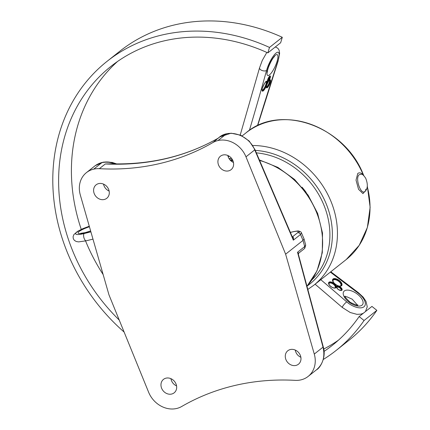 <?xml version="1.0" encoding="UTF-8"?>
<svg xmlns="http://www.w3.org/2000/svg" width="430" height="430" viewBox="0 0 430 430"><rect width="100%" height="100%" fill="white"/><g stroke="black" fill="none" stroke-linecap="round" stroke-linejoin="round"><path stroke-width="0.64" d="M365.839 189.243A7.815 3.714 -103 0 1 365.575 189.485L365.844 189.243M218.155 138.202L212.882 142.55A24.166 20.737 51.6 0 1 218.01 140.535A24.166 20.737 -128.4 0 1 245.981 156.832L285.622 254.184L314.282 354.067A24.166 20.737 -128.4 0 1 308.143 376.422A24.166 20.737 -128.4 0 1 300.892 379.883A24.166 20.737 51.6 0 1 295.233 380.356A254.388 218.279 51.6 0 0 181.707 406.484A24.166 20.737 51.6 0 1 176.579 408.5A24.166 20.737 -128.4 0 1 148.608 392.203L108.967 294.851L80.308 194.967A24.166 20.737 -128.4 0 1 86.446 172.613A24.166 20.737 -128.4 0 1 93.697 169.151A24.166 20.737 51.6 0 1 99.357 168.678L105.318 163.959L111.117 163.83M212.882 142.55A254.388 218.279 51.6 0 1 99.357 168.678M166.066 378.142A8.584 7.369 51.6 0 1 175.515 382.904A8.584 7.369 51.6 0 1 174.155 392.827A8.584 7.369 51.6 0 1 163.051 390.676A8.584 7.369 51.6 0 1 163.491 379.367A8.584 7.369 51.6 0 1 166.066 378.142M223.009 154.977A8.584 7.369 51.6 0 1 232.458 159.74A8.584 7.369 51.6 0 1 231.098 169.667A8.584 7.369 51.6 0 1 219.993 167.512A8.584 7.369 51.6 0 1 220.434 156.208A8.584 7.369 51.6 0 1 223.009 154.977M290.379 349.525A8.584 7.369 51.6 0 1 299.823 354.288A8.584 7.369 51.6 0 1 298.463 364.21A8.584 7.369 51.6 0 1 287.358 362.06A8.584 7.369 51.6 0 1 287.799 350.756A8.584 7.369 51.6 0 1 290.379 349.525M98.701 183.594A8.584 7.369 51.6 0 1 108.145 188.356A8.584 7.369 51.6 0 1 106.785 198.278A8.584 7.369 51.6 0 1 95.68 196.128A8.584 7.369 51.6 0 1 96.121 184.825A8.584 7.369 51.6 0 1 98.701 183.594M242.181 135.885L245.928 132.918A80.77 69.305 51.6 0 1 363.221 174.763C361.162 172.785 359.34 172.349 357.765 173.462L356.029 180.116L358.539 189.297L362.974 193.618L366.596 189.383M170.909 378.658C171.608 382.044 173.494 384.463 176.569 385.92M232.367 159.584L230.007 159.939M103.49 184.094C104.237 187.313 106.129 189.657 109.156 191.113M295.222 350.047C295.921 353.428 297.807 355.846 300.876 357.303M227.803 155.477C228.55 158.697 230.437 161.04 233.463 162.497M219.236 137.278C229.545 128.446 249.034 135.38 254.727 149.898A2.542 0.494 -23.2 0 0 254.936 149.543L292.615 237.629L293.341 240.182L300.511 234.5L301.457 232.899M230.303 160.261L232.565 159.949M230.98 160.911L232.92 160.702M298.651 253.205L297.522 252.259L298.345 254.151L323.252 346.838A2.542 0.489 -15 0 1 323.021 347.139C325.193 356.551 323.059 364.07 316.625 369.698L316.534 369.773C319.974 368.225 326.633 357.271 323.247 346.838M290.384 232.426L293.518 231.705C297.925 230.808 299.28 231.168 297.571 232.786L292.373 236.903A2.542 1.333 -102.1 0 1 292.319 236.941L292.373 236.903C293.502 236.871 293.824 237.967 293.341 240.182L254.727 149.898L245.981 156.832M304.795 248.239L305.703 245.138L304.693 246.573L297.522 252.259L323.021 347.139L314.282 354.067M298.753 232.845A2.542 2.182 -128.4 0 1 300.511 234.5L303.032 240.386L304.042 238.929L301.494 232.963C301.398 232.162 300.5 231.539 298.796 231.082L299.645 231.738L298.753 232.845A2.542 2.182 -128.4 0 0 297.571 232.786M298.345 254.157L298.662 253.195L304.048 248.927A2.542 2.182 -128.4 0 0 304.257 248.733A2.542 2.182 -128.4 0 0 304.693 246.573L303.032 240.386L285.622 254.184M363.635 175.472L363.334 174.607C344.796 126.141 280.365 103.109 245.928 132.918M363.146 174.58L362.678 174.698M361.388 174.22L359.303 174.644C354.648 177.703 360.888 195.709 365.097 191.388L365.124 191.361C367.833 188.544 368.032 184.185 365.715 178.289C363.791 175.397 362.35 174.037 361.388 174.22M114.235 163.905L105.318 163.959C147.06 165.894 184.9 157.181 218.843 137.826L218.015 138.283M86.446 172.613L94.928 165.889C101.028 161.422 108.048 160.766 115.993 163.927M115.906 163.927L107.79 161.997L102.12 162.475L93.697 169.151M221.316 135.864L221.305 135.869A24.166 20.737 -128.4 0 1 224.782 134.316A24.166 20.737 -128.4 0 1 226.433 133.859L221.316 135.864L217.854 138.374M107.79 161.997L107.779 162.002A24.166 20.737 -128.4 0 0 102.12 162.475M267.847 52.89L269.497 47.429L282.295 37.286L280.645 42.747L267.847 52.89A178.068 152.795 51.6 0 0 111.015 66.317A178.068 152.795 51.6 0 0 119.239 320.07M269.497 47.429A184.432 158.251 -128.4 0 0 107.065 61.334A184.432 158.251 -128.4 0 0 124.125 332.067M323.312 359.448A184.432 158.251 -128.4 0 0 336.179 350.412A184.432 158.251 -128.4 0 0 364.06 320.506L376.857 310.363A184.432 158.251 51.6 0 1 348.977 340.27L336.179 350.412M107.065 61.334L119.862 51.191A184.432 158.251 51.6 0 1 282.295 37.286M364.06 320.506L359.147 316.555L371.945 306.413L376.857 310.363M117.573 61.442A178.068 152.795 -128.4 0 0 81.248 229.383M85.565 240.961A178.068 152.795 -128.4 0 0 103.157 274.587M323.736 349.036A178.068 152.795 -128.4 0 0 338.469 340.157M359.147 316.555A178.068 152.795 51.6 0 1 332.229 345.424A178.068 152.795 51.6 0 1 324.043 351.412M367.285 186.674A80.77 69.305 51.6 0 1 346.257 259.51L313.68 285.337A80.77 69.305 -128.4 0 0 330.224 199.617A80.77 69.305 -128.4 0 0 252.77 145.49M229.136 158.772A78.222 67.123 51.6 0 1 231.566 158.396M259.607 160.465A78.222 67.123 51.6 0 1 317.292 214.328A78.222 67.123 51.6 0 1 306.972 286.262M307.283 285.945A77.346 66.37 -128.4 0 0 326.924 205.664A77.346 66.37 -128.4 0 0 255.302 150.393M228.126 156.692A75.68 64.941 51.6 0 1 229.26 156.262M256.355 152.86A75.68 64.941 51.6 0 1 323.032 203.062A75.68 64.941 51.6 0 1 312.078 279.71M306.241 192.495A75.68 64.941 -128.4 0 0 302.027 187.184M293.787 231.576A2.542 1.209 77 0 0 293.76 231.582L293.76 231.582A2.542 1.209 77 0 0 293.518 231.705M219.655 136.955L231.044 133.192L240.73 135.203L249.185 141.024L254.931 149.543A2.542 0.494 -23.2 0 0 254.92 149.516M226.433 133.859L218.01 140.535M90.897 231.872A1190.917 231.082 -19.1 0 0 84.146 233.544A13.991 2.714 160.9 0 1 75.895 233.038A13.991 2.714 160.9 0 1 89.295 226.293M89.435 226.771A11.449 2.22 -19.1 0 0 79.072 231.555A11.449 2.22 -19.1 0 0 80.243 233.581A11.449 2.22 -19.1 0 0 90.655 231.023M84.146 233.544A3.816 1.569 76 0 0 83.957 237.854A3.816 1.569 76 0 0 86.296 240.784L92.977 239.128M249.395 130.365A1190.917 313.158 114.5 0 0 266.578 70.38A13.991 3.676 -65.5 0 1 276.092 53.03A13.991 3.676 -65.5 0 1 277.812 61.479A1190.917 313.158 114.5 0 0 257.441 125.748M275.431 55.217A11.449 3.01 114.5 0 0 266.982 73.132A11.449 3.01 114.5 0 0 274.964 66.806A11.449 3.01 114.5 0 0 275.431 55.217M269.642 80.018A4.45 1.172 114.5 0 0 266.358 86.984A4.45 1.172 114.5 0 0 269.459 84.522A4.45 1.172 114.5 0 0 269.642 80.018M269.739 76.099A3.23 0.849 114.5 0 0 267.358 81.157A3.23 0.849 114.5 0 0 269.61 79.373A3.23 0.849 114.5 0 0 269.739 76.099M266.095 81.496A5.472 1.441 114.5 0 0 262.063 90.058A5.472 1.441 114.5 0 0 265.874 87.032A5.472 1.441 114.5 0 0 266.095 81.496M266.578 70.38A3.816 1.919 -164.6 0 1 262.16 70.525A3.816 1.919 -164.6 0 1 259.548 67.843L240.225 134.988M257.645 125.651L278.086 61.141A3.816 1.441 -161.9 0 1 277.812 61.479M269.443 80.249A3.687 0.968 -65.5 0 1 268.702 83.936A3.687 0.968 -65.5 0 1 266.401 86.914M269.852 79.991A4.069 1.07 -65.5 0 1 269.126 84.13A4.069 1.07 -65.5 0 1 266.476 87.397L266.406 87.08C265.498 87.118 269.438 79.099 269.546 80.163L269.863 79.991M269.379 76.497A2.467 0.65 -65.5 0 1 268.82 78.841A2.467 0.65 -65.5 0 1 267.422 80.797M269.787 76.153A2.849 0.747 -65.5 0 1 269.25 79.034A2.849 0.747 -65.5 0 1 267.428 81.329M265.998 81.641C265.869 80.265 260.94 90.397 262.112 90.273L262.23 90.671A5.09 1.338 -65.5 0 0 265.557 86.597A5.09 1.338 -65.5 0 0 266.455 81.415L265.998 81.641A4.708 1.236 -65.5 0 1 265.133 86.403A4.708 1.236 -65.5 0 1 262.106 90.192M330.38 272.099A1190.917 591.293 34.5 0 0 357.98 293.002A13.991 6.944 -145.5 0 1 363.963 306.784A13.991 6.944 -145.5 0 1 346.752 301.903A1190.917 591.293 34.5 0 0 320.785 279.704M344.317 290.976A11.449 5.681 34.5 0 0 348.547 301.742A11.449 5.681 34.5 0 0 361.995 305.203A11.449 5.681 34.5 0 0 357.765 294.437A11.449 5.681 34.5 0 0 344.317 290.976M341.834 290.277A3.23 1.602 34.5 0 0 339.216 286.369A3.23 1.602 34.5 0 0 336.964 288.154A3.23 1.602 34.5 0 0 341.834 290.277M341.511 285.789A5.472 2.714 34.5 0 0 337.082 279.177A5.472 2.714 34.5 0 0 333.266 282.204A5.472 2.714 34.5 0 0 341.511 285.789M335.862 287.756A4.45 2.209 34.5 0 0 332.261 282.376A4.45 2.209 34.5 0 0 329.154 284.832A4.45 2.209 34.5 0 0 335.862 287.756M363.28 313.276L360.98 314.126L356.964 314.346L350.24 312.513L342.371 307.514A3.816 0.736 -49 0 1 343.683 304.924A3.816 0.736 -49 0 1 346.752 301.903M357.98 293.002L358.389 292.674L363.226 297.189L365.968 301.317L367.274 306.773L365.452 311.556M332.815 281.069A4.708 2.338 -145.5 0 1 337.862 280.769A4.708 2.338 -145.5 0 1 340.544 285.864A4.708 2.338 -145.5 0 1 340.125 286.09M341.291 285.541L341.087 285.762C341.205 286.471 336.969 286.702 333.271 282.064L332.906 279.785A5.09 2.526 -145.5 0 1 338.528 280.58A5.09 2.526 -145.5 0 1 341.291 285.541A5.09 2.526 -145.5 0 1 341.028 285.826M336.819 287.708A2.467 1.225 -145.5 0 1 339.555 287.735A2.467 1.225 -145.5 0 1 340.866 290.347A2.467 1.225 -145.5 0 1 340.764 290.417M341.501 290.153L341.409 290.25C341.78 290.755 340.802 290.524 338.458 289.546C336.803 287.971 336.249 287.095 336.803 286.928A2.849 1.414 -145.5 0 1 339.953 287.374A2.849 1.414 -145.5 0 1 341.501 290.153A2.849 1.414 -145.5 0 1 341.35 290.309M328.837 284.01A3.687 1.833 -145.5 0 1 332.841 283.859A3.687 1.833 -145.5 0 1 334.9 287.826A3.687 1.833 -145.5 0 1 334.626 287.987M335.594 287.562L335.438 287.729C335.685 288.347 331.971 288.347 329.181 284.735L328.885 282.956A4.069 2.021 -145.5 0 1 333.384 283.596A4.069 2.021 -145.5 0 1 335.594 287.562A4.069 2.021 -145.5 0 1 335.384 287.788M108.494 293.201L108.166 292.056M290.363 232.367L293.76 231.582C296.985 230.991 298.662 230.824 298.796 231.082M229.05 158.632L231.437 158.235M259.381 159.933L277.93 167.415L294.561 179.444L308.122 195.161L317.662 213.468L322.511 233.098L322.306 252.679L317.017 270.846L306.982 286.289M305.708 245.138L304.042 238.929M367.322 186.244L370.139 207.276L367.365 227.486L359.206 245.353L346.257 259.51M363.834 175.66L363.339 174.623M307.826 289.438L313.68 285.337M111.058 163.825L110.671 163.814M95.25 165.636L103.404 162.121L112.122 162.395L116.697 163.932M316.625 369.698L308.143 376.422M218.22 138.164C186.077 156.375 150.231 164.926 110.693 163.814M90.633 230.953L85.199 232.635L80.786 233.302L81.318 233.485M89.279 226.223L82.727 228.706L77.438 231.426L73.831 234.64L73.073 236.747L73.299 238.688L74.347 240.343L76.271 241.509L78.604 241.891L86.296 240.784M267.17 71.509L267.455 72.149C266.82 69.327 272.631 57.324 274.453 56.679L273.862 56.825M278.086 61.141L279.624 53.331L279.124 50.203L277.807 48.203L275.329 46.961M266.82 52.428L262.257 60.49L259.548 67.843M269.75 76.131L269.642 76.244C269.121 76.454 268.39 77.905 267.449 80.603L267.385 81.313M357.351 304.988L352.191 299.183L346.876 296.797L345.209 296.652M345.129 296.179C344.059 295.958 345.752 298.012 350.208 302.349C355.798 304.956 358.335 305.805 357.819 304.897L357.749 304.945M342.371 307.514L315.099 284.208M330.794 271.771L358.389 292.674"/></g></svg>

